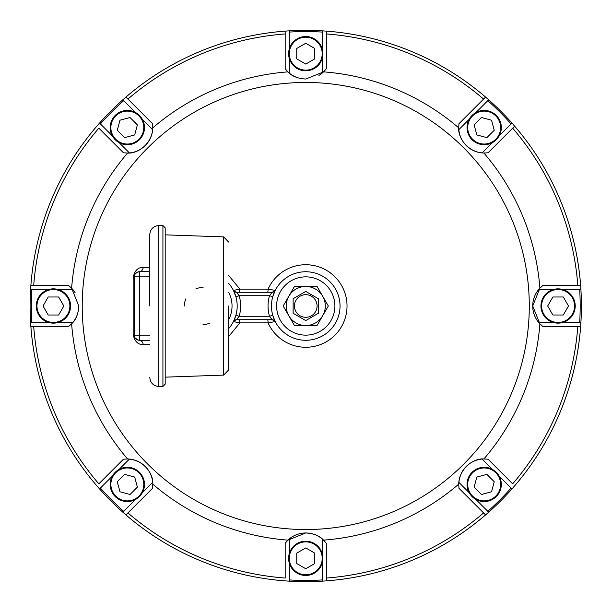 <?xml version="1.0" encoding="UTF-8"?>
<svg xmlns="http://www.w3.org/2000/svg" width="612" height="612" viewBox="0 0 612 612"><rect width="100%" height="100%" fill="white"/><g stroke="black" fill="none" stroke-linecap="round" stroke-linejoin="round"><path stroke-width="0.92" d="M112.294 476.182L100.422 488.055A274.421 274.421 0 0 0 123.693 511.334L135.573 499.453M142.359 492.668L152.694 482.332A25.712 25.712 0 0 0 129.423 459.061L119.088 469.396M322.21 553.531L322.21 538.92A25.712 25.712 0 0 0 289.3 538.92L289.3 553.531M289.3 563.132L289.3 579.924A274.421 274.421 0 0 0 322.21 579.924L322.21 563.132M475.937 499.453L487.81 511.334A274.421 274.421 0 0 0 511.089 488.055L499.208 476.182M492.423 469.396L482.088 459.061A25.712 25.712 0 0 0 458.816 482.332L469.152 492.668M142.359 119.332L152.694 129.667A25.712 25.712 0 0 1 129.423 152.939L119.088 142.604M289.3 48.868L289.3 32.076A274.421 274.421 0 0 1 322.21 32.076L322.21 48.868M492.423 142.604L482.088 152.939A25.712 25.712 0 0 1 458.816 129.667L469.152 119.332M553.286 322.455L538.675 322.455A25.712 25.712 0 0 1 538.675 289.545L553.286 289.545M562.887 322.455L579.679 322.455A274.421 274.421 0 0 0 579.679 289.545L562.887 289.545M48.623 322.455L31.832 322.455A274.421 274.421 0 0 1 31.832 289.545L48.623 289.545M322.21 579.924L322.21 581.155A275.645 275.645 0 0 0 511.953 488.927A275.645 275.645 0 0 1 488.682 512.198A275.645 275.645 0 0 0 580.635 326.571A275.645 275.645 0 0 1 514.669 485.821A275.645 275.645 0 0 0 580.91 322.455L579.679 322.455M123.693 511.334L122.828 512.198A275.645 275.645 0 0 0 289.3 581.155L289.3 579.924M31.832 322.455L30.6 322.455A275.645 275.645 0 0 0 99.557 488.927L100.422 488.055M31.832 289.545L30.6 289.545A275.645 275.645 0 0 1 99.557 123.073L100.422 123.945A274.421 274.421 0 0 1 123.693 100.666L135.573 112.547M123.693 100.666L122.828 99.802A275.645 275.645 0 0 1 125.934 97.086L152.541 123.693L152.793 127.839C152.059 144.883 136.591 154.01 127.594 153.038L123.448 152.786L98.838 128.176A272.83 272.83 0 0 0 33.706 285.429L68.506 285.429L71.619 288.183L78.795 306C78.359 313.91 75.965 319.854 71.619 323.817A234.809 234.809 0 0 0 127.594 458.962L123.448 459.214L98.838 483.824A272.83 272.83 0 0 1 33.706 326.571L68.506 326.571L71.635 323.802M322.21 32.076L322.21 30.845A275.645 275.645 0 0 1 326.326 31.12L326.326 68.751L323.572 71.864L305.755 79.04C297.837 78.604 291.901 76.209 287.938 71.864L285.184 68.751L285.184 31.12A275.645 275.645 0 0 1 289.3 30.845L289.3 32.076M511.089 123.945L511.953 123.073A275.645 275.645 0 0 1 514.669 126.179L488.062 152.786L483.908 153.038C466.872 152.304 457.745 136.836 458.717 127.839L458.969 123.693L485.576 97.086A275.645 275.645 0 0 1 488.682 99.802L487.81 100.666A274.421 274.421 0 0 1 511.089 123.945L499.208 135.818M538.675 322.455A25.712 25.712 0 0 0 539.891 323.817L532.715 306L539.891 288.183L543.005 285.429L580.635 285.429A275.645 275.645 0 0 1 580.91 289.545L579.679 289.545M340.035 306A34.287 34.287 0 0 0 272.768 296.652A34.287 34.287 0 0 0 301.035 339.958A34.287 34.287 0 0 0 340.035 306M236.492 319.716L272.164 319.716A3.427 3.427 0 0 1 274.627 320.764A3.427 3.427 0 0 0 272.164 319.716L269.471 316.282L272.768 315.348A34.287 34.287 0 0 1 272.768 296.652L269.471 295.718L272.164 292.284A3.427 3.427 0 0 0 274.627 291.236A3.427 3.427 0 0 1 272.164 292.284A3.427 3.427 0 0 0 275.216 290.417L272.768 296.652A34.287 34.287 0 0 0 272.768 315.348L275.216 321.575A3.427 3.427 0 0 0 272.164 319.716L236.492 319.716A3.427 3.427 0 0 0 233.44 321.583L235.888 315.348L239.185 316.282L236.5 319.716A3.427 3.427 0 0 0 234.113 320.673M483.908 458.962A234.809 234.809 0 0 0 539.891 323.817L543.005 326.571L577.804 326.571A272.83 272.83 0 0 1 512.665 483.824L488.062 459.214L483.908 458.962C474.912 457.99 459.451 467.117 458.717 484.161L458.969 488.307L485.576 514.914A275.645 275.645 0 0 1 326.326 580.88L326.326 543.249L323.572 540.136C319.609 535.791 313.665 533.396 305.755 532.96L287.938 540.136L285.184 543.249L285.184 578.049A272.83 272.83 0 0 1 127.931 512.917L152.541 488.307L152.793 484.161C153.765 475.164 144.639 459.696 127.594 458.962A25.712 25.712 0 0 1 129.423 459.061M291.916 74.993L290.295 73.876M132.62 152.442L130.685 152.793M74.748 292.161L72.032 288.627M74.748 319.839L73.624 321.461M132.62 459.558L128.183 458.977M152.197 479.135L152.549 481.07M291.916 537.007L288.382 539.715M319.594 537.007L321.216 538.124M459.314 479.135L458.732 483.572M478.882 459.558A231.42 231.42 0 0 0 478.89 459.558L480.825 459.207M459.314 132.865L458.962 130.93M319.594 74.993L323.128 72.285M539.799 323.725L537.879 321.461M113.304 475.18L118.078 470.399M141.349 493.677L136.575 498.451M125.934 514.914L127.931 512.917L125.934 514.914A275.645 275.645 0 0 0 285.184 580.88M30.875 326.571L33.706 326.571L30.875 326.571A275.645 275.645 0 0 0 96.841 485.821A275.645 275.645 0 0 1 30.875 326.571M99.557 488.927A275.645 275.645 0 0 0 122.828 512.198A275.645 275.645 0 0 1 99.557 488.927M289.3 561.709L289.3 554.954M322.21 554.954L322.21 561.709M326.326 580.88L326.326 578.049A272.83 272.83 0 0 0 483.579 512.917L485.576 514.914A275.645 275.645 0 0 1 326.326 580.88A275.645 275.645 0 0 0 485.576 514.914A275.645 275.645 0 0 1 326.326 580.88M289.3 538.92A25.712 25.712 0 0 0 287.938 540.136A234.809 234.809 0 0 1 152.793 484.161M511.089 488.055L511.953 488.927A275.645 275.645 0 0 1 488.682 512.198L487.81 511.334M474.935 498.451L470.154 493.677M493.433 470.399L498.206 475.18M458.816 482.332A25.712 25.712 0 0 0 458.717 484.161A234.809 234.809 0 0 1 323.572 540.136M561.464 322.455L554.709 322.455M577.804 326.571L580.635 326.571L577.804 326.571M514.669 485.821A275.645 275.645 0 0 0 580.635 326.571A275.645 275.645 0 0 1 514.669 485.821A275.645 275.645 0 0 0 580.635 326.571M289.3 581.155A275.645 275.645 0 0 0 322.21 581.155A275.645 275.645 0 0 1 289.3 581.155M56.801 322.455L50.046 322.455M58.224 322.455L72.836 322.455A25.712 25.712 0 0 0 77.663 313.535M238.848 319.716A3.427 1.01 -90 0 1 239.858 322.884L233.44 321.583L233.226 321.996M267.513 319.716A3.427 0.581 -90 0 1 268.094 322.884L239.858 322.884L228.613 336.615M275.216 321.583L268.094 322.884A41.272 41.272 0 0 0 347.027 306A41.272 41.272 0 0 0 268.094 289.116L239.858 289.116L233.44 290.417L235.888 296.652L239.185 295.718L236.5 292.284A3.427 3.427 0 0 1 233.44 290.417M149.764 344.541L143.216 344.541A5.141 3.794 90 0 0 139.475 340.287A5.141 5.141 0 0 1 134.334 335.139L134.334 276.861L134.334 335.139L149.764 335.139M143.216 344.541C138.006 344.793 134.655 341.442 133.164 334.489A5.141 1.033 180 0 1 134.334 335.139L134.334 335.2M135.39 338.268L138.641 340.218M149.764 340.287L139.475 340.287L139.475 276.861L149.764 276.861M113.304 136.82L118.078 141.601M112.294 135.818L100.422 123.945M141.349 118.323L136.575 113.549M125.934 97.086L127.931 99.083A272.83 272.83 0 0 1 285.184 33.951L285.184 31.12A275.645 275.645 0 0 0 125.934 97.086A275.645 275.645 0 0 1 285.184 31.12M129.423 152.939A25.712 25.712 0 0 1 127.594 153.038A234.809 234.809 0 0 0 71.619 288.183M30.875 285.429L33.706 285.429L30.875 285.429A275.645 275.645 0 0 1 96.841 126.179M99.557 123.073A275.645 275.645 0 0 1 122.828 99.802A275.645 275.645 0 0 0 99.557 123.073M289.3 50.291L289.3 57.046M298.22 77.908A25.712 25.712 0 0 1 289.3 73.08L289.3 58.469M318.928 75.406A25.712 25.712 0 0 0 322.21 73.08L322.21 58.469M322.21 57.046L322.21 50.291M326.326 31.12L326.326 33.951A272.83 272.83 0 0 1 483.579 99.083L485.576 97.086A275.645 275.645 0 0 0 326.326 31.12A275.645 275.645 0 0 1 485.576 97.086M289.3 73.08A25.712 25.712 0 0 1 287.938 71.864A234.809 234.809 0 0 0 152.793 127.839M474.935 113.549L470.154 118.323M475.937 112.547L487.81 100.666M493.433 141.601L498.206 136.82M514.669 126.179L512.665 128.176A272.83 272.83 0 0 1 577.804 285.429L580.635 285.429A275.645 275.645 0 0 0 514.669 126.179A275.645 275.645 0 0 1 580.635 285.429M458.816 129.667A25.712 25.712 0 0 1 458.717 127.839A234.809 234.809 0 0 0 323.572 71.864M538.675 289.545A25.712 25.712 0 0 1 539.891 288.183A234.809 234.809 0 0 0 483.908 153.038M561.464 289.545L554.709 289.545M580.91 289.545A275.645 275.645 0 0 1 580.91 322.455A275.645 275.645 0 0 0 580.91 289.545M488.682 99.802A275.645 275.645 0 0 1 511.953 123.073A275.645 275.645 0 0 0 488.682 99.802M289.3 30.845A275.645 275.645 0 0 1 322.21 30.845A275.645 275.645 0 0 0 289.3 30.845M75.161 292.827A25.712 25.712 0 0 0 72.836 289.545L58.224 289.545M56.801 289.545L50.046 289.545M30.6 322.455A275.645 275.645 0 0 1 30.6 289.545A275.645 275.645 0 0 0 30.6 322.455M272.164 292.284L236.492 292.284A3.427 3.427 0 0 1 234.113 291.327M238.848 292.284A3.427 1.01 90 0 0 239.858 289.116L228.613 275.385M267.513 292.284A3.427 0.581 90 0 0 268.094 289.116L275.216 290.417M149.764 267.459L143.216 267.459A5.141 3.794 -90 0 1 139.475 271.713A5.141 5.141 0 0 0 134.334 276.861L139.475 276.861L139.475 271.713L137.325 272.187L135.39 273.732M143.216 267.459C138.006 267.207 134.655 270.558 133.164 277.511A5.141 1.033 180 0 0 134.334 276.861L134.334 276.846M133.164 277.511L133.164 334.489M529.288 306A223.533 223.533 0 0 1 305.755 529.533A223.533 223.533 0 0 1 82.222 306A223.533 223.533 0 0 1 305.755 82.467A223.533 223.533 0 0 1 529.288 306A223.533 223.533 0 0 1 305.755 529.533A223.533 223.533 0 0 1 82.222 306A223.533 223.533 0 0 1 305.755 82.467A223.533 223.533 0 0 1 529.288 306M228.613 328.675A34.287 34.287 0 0 0 228.613 283.325M149.764 271.713L139.475 271.713M36.276 306A17.144 17.144 0 0 0 61.996 320.849A17.144 17.144 0 0 0 61.996 291.151A17.144 17.144 0 0 0 36.276 306M36.965 306A16.455 16.455 0 0 1 61.651 291.748A16.455 16.455 0 0 1 61.651 320.252A16.455 16.455 0 0 1 36.965 306M43.016 306L48.218 315.012L58.622 315.012L63.832 306L58.622 296.988L48.218 296.988L43.016 306M496.301 115.454A17.144 17.144 0 0 0 467.622 123.134A17.144 17.144 0 0 0 488.613 144.134A17.144 17.144 0 0 0 496.301 115.454M495.819 115.936A16.455 16.455 0 0 1 488.437 143.468A16.455 16.455 0 0 1 468.287 123.318A16.455 16.455 0 0 1 495.819 115.936M491.543 120.212L481.483 117.519L474.124 124.879L476.825 134.931L486.877 137.624L494.236 130.264L491.543 120.212M305.755 36.529A17.144 17.144 0 0 0 290.907 62.24A17.144 17.144 0 0 0 320.596 62.24A17.144 17.144 0 0 0 305.755 36.529M305.755 37.21A16.455 16.455 0 0 1 320.007 61.896A16.455 16.455 0 0 1 291.503 61.896A16.455 16.455 0 0 1 305.755 37.21M305.755 43.261L296.743 48.463L296.743 58.874L305.755 64.076L314.767 58.874L314.767 48.463L305.755 43.261M115.209 115.454A17.144 17.144 0 0 0 122.89 144.134A17.144 17.144 0 0 0 143.889 123.134A17.144 17.144 0 0 0 115.209 115.454M115.691 115.936A16.455 16.455 0 0 1 143.223 123.318A16.455 16.455 0 0 1 123.066 143.468A16.455 16.455 0 0 1 115.691 115.936M119.967 120.212L117.275 130.264L124.634 137.624L134.686 134.931L137.379 124.879L130.019 117.519L119.967 120.212M575.226 306A17.144 17.144 0 0 0 549.515 291.151A17.144 17.144 0 0 0 549.515 320.849A17.144 17.144 0 0 0 575.226 306M574.546 306A16.455 16.455 0 0 1 549.859 320.252A16.455 16.455 0 0 1 549.859 291.748A16.455 16.455 0 0 1 574.546 306M568.494 306L563.292 296.988L552.881 296.988L547.679 306L552.881 315.012L563.292 315.012L568.494 306M496.301 496.546A17.144 17.144 0 0 0 488.613 467.866A17.144 17.144 0 0 0 467.622 488.866A17.144 17.144 0 0 0 496.301 496.546M495.819 496.064A16.455 16.455 0 0 1 468.287 488.682A16.455 16.455 0 0 1 488.437 468.532A16.455 16.455 0 0 1 495.819 496.064M491.543 491.788L494.236 481.736L486.877 474.377L476.825 477.069L474.124 487.121L481.483 494.481L491.543 491.788M305.755 575.471A17.144 17.144 0 0 0 320.596 549.76A17.144 17.144 0 0 0 290.907 549.76A17.144 17.144 0 0 0 305.755 575.471M305.755 574.79A16.455 16.455 0 0 1 291.503 550.104A16.455 16.455 0 0 1 320.007 550.104A16.455 16.455 0 0 1 305.755 574.79M305.755 568.739L314.767 563.537L314.767 553.126L305.755 547.924L296.743 553.126L296.743 563.537L305.755 568.739M115.209 496.546A17.144 17.144 0 0 0 143.889 488.866A17.144 17.144 0 0 0 122.89 467.866A17.144 17.144 0 0 0 115.209 496.546M115.691 496.064A16.455 16.455 0 0 1 123.066 468.532A16.455 16.455 0 0 1 143.223 488.682A16.455 16.455 0 0 1 115.691 496.064M119.967 491.788L130.019 494.481L137.379 487.121L134.686 477.069L124.634 474.377L117.275 481.736L119.967 491.788M293.133 306L293.133 313.283L293.133 298.717L305.755 291.427L318.37 298.717L318.37 313.283L305.755 320.573L293.133 313.283L305.755 320.573L312.066 316.932L318.37 313.283L318.37 298.717L305.755 291.427L293.133 298.717L293.133 306M305.755 317.314A11.314 11.314 0 0 0 315.555 300.339A11.314 11.314 0 0 0 295.956 300.339A11.314 11.314 0 0 0 305.755 317.314M305.755 286.454L294.471 286.454L283.188 306L294.471 325.546L317.039 325.546L328.323 306L317.039 286.454L305.755 286.454A19.546 19.546 0 0 1 322.677 315.769A19.546 19.546 0 0 1 288.833 315.769A19.546 19.546 0 0 1 305.755 286.454M149.764 306L149.764 234.61L149.764 306M165.186 377.153L223.648 375.11L223.648 236.89L165.186 234.847M228.613 306L228.613 369.969L228.613 306M162.922 225.545L162.922 386.455L165.186 384.191L165.186 227.809L162.922 225.545L158.829 225.545C153.321 226.08 150.3 229.102 149.764 234.61M184.388 306A18.513 18.513 0 0 1 185.819 298.855M195.917 288.856A18.513 18.513 0 0 1 203.069 287.487M210.107 323.052A18.513 18.513 0 0 1 203.069 324.513M334.894 306A29.139 29.139 0 0 0 291.182 280.763A29.139 29.139 0 0 0 291.182 331.237A29.139 29.139 0 0 0 334.894 306M488.682 512.198A275.645 275.645 0 0 0 511.953 488.927A275.645 275.645 0 0 1 488.682 512.198M239.185 316.282L269.471 316.282A37.715 37.715 0 0 1 269.471 295.718L239.185 295.718A37.715 37.715 0 0 1 239.185 316.282M228.613 292.284A29.139 29.139 0 0 1 228.613 319.716M162.922 386.455L158.829 386.455L158.829 225.545M233.761 321.078L236.492 319.709M274.941 321.139L272.164 319.709M233.761 290.922L236.492 292.291M274.941 290.861L272.164 292.291M223.648 236.89L228.613 242.031M223.648 375.11L228.613 369.969M158.829 386.455C153.321 385.92 150.3 382.898 149.764 377.39"/></g></svg>
